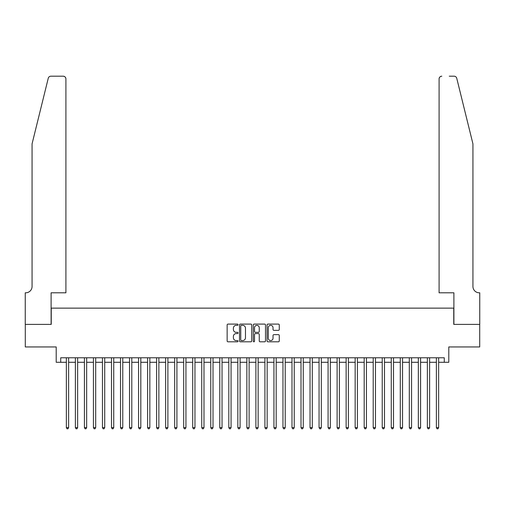 <?xml version="1.0" encoding="UTF-8"?>
<svg xmlns="http://www.w3.org/2000/svg" width="505" height="505" viewBox="0 0 505 505"><rect width="100%" height="100%" fill="white"/><g stroke="black" fill="none" stroke-linecap="round" stroke-linejoin="round"><path stroke-width="0.76" d="M238.063 324.721A0.619 0.619 0 0 0 237.438 324.096L228.026 324.096A0.884 0.884 0 0 0 227.143 324.986L227.143 340.932A0.884 0.884 0 0 0 228.026 341.816L237.438 341.816A0.619 0.619 0 0 0 238.063 341.197A0.619 0.619 0 0 0 237.438 340.578L236.22 340.578A2.834 2.834 0 0 1 233.386 337.744L233.386 336.412A2.834 2.834 0 0 1 236.22 333.578L237.438 333.578A0.619 0.619 0 0 0 238.063 332.959A0.619 0.619 0 0 0 237.438 332.341L236.22 332.341A2.834 2.834 0 0 1 233.386 329.506L233.386 328.174A2.834 2.834 0 0 1 236.22 325.34L237.438 325.34A0.619 0.619 0 0 0 238.063 324.721M278.388 330.346A0.884 0.884 0 0 0 279.278 329.462L279.278 324.986A0.884 0.884 0 0 0 278.388 324.096L267.934 324.096A0.884 0.884 0 0 0 267.05 324.986L267.05 340.932A0.884 0.884 0 0 0 267.934 341.816L278.388 341.816A0.884 0.884 0 0 0 279.278 340.932L279.278 335.528A0.884 0.884 0 0 0 278.388 334.638L273.918 334.638A0.884 0.884 0 0 0 273.028 335.528L273.028 338.205A2.367 2.367 0 0 1 270.661 340.578A2.367 2.367 0 0 1 268.288 338.205L268.288 327.707A2.367 2.367 0 0 1 270.661 325.34A2.367 2.367 0 0 1 273.028 327.707L273.028 329.462A0.884 0.884 0 0 0 273.918 330.346L278.388 330.346M60.72 362.287L60.72 357.78L444.28 357.78L444.28 362.287L448.793 362.287L448.793 346.948L479.706 346.948L479.706 324.387L453.755 324.387L453.755 308.138L51.245 308.138L51.245 324.387L25.294 324.387L25.294 346.948L56.207 346.948L56.207 362.287L66.357 362.287M251.724 324.986A0.884 0.884 0 0 0 250.84 324.096L240.386 324.096A0.884 0.884 0 0 0 239.503 324.986L239.503 340.932A0.884 0.884 0 0 0 240.386 341.816L250.84 341.816A0.884 0.884 0 0 0 251.724 340.932L251.724 324.986M254.16 324.096L264.614 324.096A0.884 0.884 0 0 1 265.497 324.986L265.497 340.932A0.884 0.884 0 0 1 264.614 341.816L260.138 341.816A0.884 0.884 0 0 1 259.254 340.932L259.254 334.462A0.884 0.884 0 0 0 258.371 333.578L255.404 333.578A0.884 0.884 0 0 0 254.514 334.462L254.514 341.197A0.619 0.619 0 0 1 253.895 341.816A0.619 0.619 0 0 1 253.276 341.197L253.276 324.986A0.884 0.884 0 0 1 254.16 324.096M68.617 362.287L75.384 362.287M77.637 362.287L84.411 362.287M86.664 362.287L93.431 362.287M95.691 362.287L102.458 362.287M104.718 362.287L111.485 362.287M113.739 362.287L120.512 362.287M122.765 362.287L129.532 362.287M131.792 362.287L138.559 362.287M140.813 362.287L147.586 362.287M149.84 362.287L156.607 362.287M158.867 362.287L165.634 362.287M167.894 362.287L174.661 362.287M176.914 362.287L183.681 362.287M185.941 362.287L192.708 362.287M194.968 362.287L201.735 362.287M203.988 362.287L210.762 362.287M213.015 362.287L219.782 362.287M222.042 362.287L228.809 362.287M231.063 362.287L237.836 362.287M240.09 362.287L246.857 362.287M249.116 362.287L255.883 362.287M258.143 362.287L264.91 362.287M267.164 362.287L273.937 362.287M276.191 362.287L282.958 362.287M285.218 362.287L291.985 362.287M294.238 362.287L301.012 362.287M303.265 362.287L310.032 362.287M312.292 362.287L319.059 362.287M321.319 362.287L328.086 362.287M330.339 362.287L337.106 362.287M339.366 362.287L346.133 362.287M348.393 362.287L355.16 362.287M357.414 362.287L364.187 362.287M366.441 362.287L373.208 362.287M375.467 362.287L382.234 362.287M384.488 362.287L391.261 362.287M393.515 362.287L400.282 362.287M402.542 362.287L409.309 362.287M411.569 362.287L418.336 362.287M420.589 362.287L427.363 362.287M429.616 362.287L436.383 362.287M438.643 362.287L444.28 362.287M241.358 325.34A0.619 0.619 0 0 0 240.74 325.959L240.74 339.953A0.619 0.619 0 0 0 241.358 340.578L242.646 340.578A2.834 2.834 0 0 0 245.48 337.744L245.48 328.174A2.834 2.834 0 0 0 242.646 325.34L241.358 325.34M259.254 327.751A2.367 2.367 0 0 0 256.887 325.384A2.367 2.367 0 0 0 254.514 327.751L254.514 331.45A0.884 0.884 0 0 0 255.404 332.341L258.371 332.341A0.884 0.884 0 0 0 259.254 331.45L259.254 327.751M68.617 357.78L68.617 427.628L66.357 427.628L66.357 357.78M68.617 427.628L67.941 428.802L67.039 428.802L66.357 427.628M48.253 78.256C48.941 76.773 48.941 76.773 48.253 78.256L32.061 143.881L32.061 286.48A6.319 6.319 0 0 1 25.749 292.799L25.25 292.799L25.25 324.387L51.106 324.387L51.106 292.799L65.909 292.799L65.909 78.906A2.708 2.708 0 0 0 63.201 76.198L50.879 76.198A2.708 2.708 0 0 0 48.253 78.256M55.708 76.198L63.201 76.198C64.836 76.369 65.738 77.271 65.909 78.906L65.909 292.799M32.061 286.48A6.319 6.319 0 0 1 25.749 292.799M467.971 123.763L456.747 78.256C456.059 76.773 456.059 76.773 456.747 78.256C456.059 76.773 456.059 76.773 456.747 78.256L472.939 143.881L472.939 286.48A6.319 6.319 0 0 0 479.251 292.799L479.75 292.799L479.75 324.387L453.894 324.387L453.894 292.799L439.091 292.799L439.091 78.906L439.091 292.799M449.292 76.198L454.121 76.198A2.708 2.708 0 0 1 456.747 78.256M441.799 76.198A2.708 2.708 0 0 0 439.091 78.906C439.262 77.271 440.164 76.369 441.799 76.198M472.939 286.48A6.319 6.319 0 0 0 479.251 292.799M77.637 357.78L77.637 427.628L75.384 427.628L75.384 357.78M77.637 427.628L76.962 428.802L76.059 428.802L75.384 427.628M86.664 357.78L86.664 427.628L84.411 427.628L84.411 357.78M86.664 427.628L85.989 428.802L85.086 428.802L84.411 427.628M95.691 357.78L95.691 427.628L93.431 427.628L93.431 357.78M95.691 427.628L95.016 428.802L94.113 428.802L93.431 427.628M104.718 357.78L104.718 427.628L102.458 427.628L102.458 357.78M104.718 427.628L104.036 428.802L103.134 428.802L102.458 427.628M113.739 357.78L113.739 427.628L111.485 427.628L111.485 357.78M113.739 427.628L113.063 428.802L112.16 428.802L111.485 427.628M122.765 357.78L122.765 427.628L120.512 427.628L120.512 357.78M122.765 427.628L122.09 428.802L121.187 428.802L120.512 427.628M131.792 357.78L131.792 427.628L129.532 427.628L129.532 357.78M131.792 427.628L131.111 428.802L130.208 428.802L129.532 427.628M140.813 357.78L140.813 427.628L138.559 427.628L138.559 357.78M140.813 427.628L140.137 428.802L139.235 428.802L138.559 427.628M149.84 357.78L149.84 427.628L147.586 427.628L147.586 357.78M149.84 427.628L149.164 428.802L148.262 428.802L147.586 427.628M158.867 357.78L158.867 427.628L156.607 427.628L156.607 357.78M158.867 427.628L158.191 428.802L157.289 428.802L156.607 427.628M167.894 357.78L167.894 427.628L165.634 427.628L165.634 357.78M167.894 427.628L167.212 428.802L166.309 428.802L165.634 427.628M176.914 357.78L176.914 427.628L174.661 427.628L174.661 357.78M176.914 427.628L176.239 428.802L175.336 428.802L174.661 427.628M185.941 357.78L185.941 427.628L183.681 427.628L183.681 357.78M185.941 427.628L185.266 428.802L184.363 428.802L183.681 427.628M194.968 357.78L194.968 427.628L192.708 427.628L192.708 357.78M194.968 427.628L194.286 428.802L193.383 428.802L192.708 427.628M203.988 357.78L203.988 427.628L201.735 427.628L201.735 357.78M203.988 427.628L203.313 428.802L202.41 428.802L201.735 427.628M213.015 357.78L213.015 427.628L210.762 427.628L210.762 357.78M213.015 427.628L212.34 428.802L211.437 428.802L210.762 427.628M222.042 357.78L222.042 427.628L219.782 427.628L219.782 357.78M222.042 427.628L221.367 428.802L220.464 428.802L219.782 427.628M231.063 357.78L231.063 427.628L228.809 427.628L228.809 357.78M231.063 427.628L230.387 428.802L229.485 428.802L228.809 427.628M240.09 357.78L240.09 427.628L237.836 427.628L237.836 357.78M240.09 427.628L239.414 428.802L238.511 428.802L237.836 427.628M249.116 357.78L249.116 427.628L246.857 427.628L246.857 357.78M249.116 427.628L248.441 428.802L247.538 428.802L246.857 427.628M258.143 357.78L258.143 427.628L255.883 427.628L255.883 357.78M258.143 427.628L257.462 428.802L256.559 428.802L255.883 427.628M267.164 357.78L267.164 427.628L264.91 427.628L264.91 357.78M267.164 427.628L266.488 428.802L265.586 428.802L264.91 427.628M276.191 357.78L276.191 427.628L273.937 427.628L273.937 357.78M276.191 427.628L275.515 428.802L274.613 428.802L273.937 427.628M285.218 357.78L285.218 427.628L282.958 427.628L282.958 357.78M285.218 427.628L284.536 428.802L283.633 428.802L282.958 427.628M294.238 357.78L294.238 427.628L291.985 427.628L291.985 357.78M294.238 427.628L293.563 428.802L292.66 428.802L291.985 427.628M303.265 357.78L303.265 427.628L301.012 427.628L301.012 357.78M303.265 427.628L302.59 428.802L301.687 428.802L301.012 427.628M312.292 357.78L312.292 427.628L310.032 427.628L310.032 357.78M312.292 427.628L311.617 428.802L310.714 428.802L310.032 427.628M321.319 357.78L321.319 427.628L319.059 427.628L319.059 357.78M321.319 427.628L320.637 428.802L319.734 428.802L319.059 427.628M330.339 357.78L330.339 427.628L328.086 427.628L328.086 357.78M330.339 427.628L329.664 428.802L328.761 428.802L328.086 427.628M339.366 357.78L339.366 427.628L337.106 427.628L337.106 357.78M339.366 427.628L338.691 428.802L337.788 428.802L337.106 427.628M348.393 357.78L348.393 427.628L346.133 427.628L346.133 357.78M348.393 427.628L347.711 428.802L346.809 428.802L346.133 427.628M357.414 357.78L357.414 427.628L355.16 427.628L355.16 357.78M357.414 427.628L356.738 428.802L355.836 428.802L355.16 427.628M366.441 357.78L366.441 427.628L364.187 427.628L364.187 357.78M366.441 427.628L365.765 428.802L364.863 428.802L364.187 427.628M375.467 357.78L375.467 427.628L373.208 427.628L373.208 357.78M375.467 427.628L374.792 428.802L373.889 428.802L373.208 427.628M384.488 357.78L384.488 427.628L382.234 427.628L382.234 357.78M384.488 427.628L383.813 428.802L382.91 428.802L382.234 427.628M393.515 357.78L393.515 427.628L391.261 427.628L391.261 357.78M393.515 427.628L392.84 428.802L391.937 428.802L391.261 427.628M402.542 357.78L402.542 427.628L400.282 427.628L400.282 357.78M402.542 427.628L401.866 428.802L400.964 428.802L400.282 427.628M411.569 357.78L411.569 427.628L409.309 427.628L409.309 357.78M411.569 427.628L410.887 428.802L409.984 428.802L409.309 427.628M420.589 357.78L420.589 427.628L418.336 427.628L418.336 357.78M420.589 427.628L419.914 428.802L419.011 428.802L418.336 427.628M429.616 357.78L429.616 427.628L427.363 427.628L427.363 357.78M429.616 427.628L428.941 428.802L428.038 428.802L427.363 427.628M438.643 357.78L438.643 427.628L436.383 427.628L436.383 357.78M438.643 427.628L437.961 428.802L437.059 428.802L436.383 427.628"/></g></svg>
